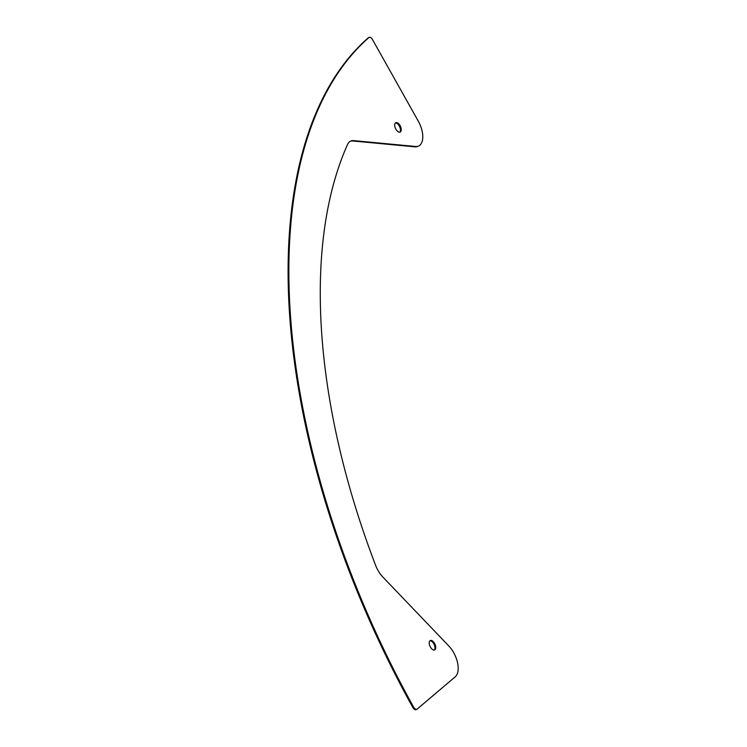 <?xml version="1.0" encoding="UTF-8"?>
<svg xmlns="http://www.w3.org/2000/svg" width="747" height="747" viewBox="0 0 747 747"><rect width="100%" height="100%" fill="white"/><g stroke="black" fill="none" stroke-linecap="round" stroke-linejoin="round"><path stroke-width="1.12" d="M368.953 37.518A3.978 2.064 -115.1 0 1 369.205 37.35A3.978 2.064 -115.1 0 1 372.51 39.582L418.264 121.117A19.908 10.318 -115.1 0 1 418.656 145.982A19.908 10.318 -115.1 0 1 415.556 146.477L353.723 140.623A19.908 10.318 64.9 0 0 350.623 141.118A19.908 10.318 64.9 0 0 347.56 144.46A507.68 262.991 64.9 0 0 375.601 565.32A19.908 10.318 64.9 0 0 382.8 576.992L448.844 646.024A19.908 10.318 -115.1 0 1 455.287 676.754L417.125 709.127A3.978 2.064 -115.1 0 1 416.882 709.286A3.978 2.064 -115.1 0 1 413.567 707.026A557.449 288.772 -115.1 0 1 368.953 37.518L368.187 37.882A557.449 288.772 64.9 0 0 412.792 707.39A3.978 2.064 64.9 0 0 416.116 709.65L416.882 709.286M369.205 37.35L368.439 37.714A3.978 2.064 64.9 0 0 368.187 37.882M395.452 122.91A5.173 2.68 -115.1 0 1 395.77 122.704A5.173 2.68 -115.1 0 1 400.392 126.252A5.173 2.68 -115.1 0 1 400.168 132.079A5.173 2.68 -115.1 0 1 395.695 128.857A5.173 2.68 -115.1 0 1 395.452 122.91M429.955 640.739A5.173 2.68 -115.1 0 1 430.272 640.534A5.173 2.68 -115.1 0 1 434.903 644.082A5.173 2.68 -115.1 0 1 434.67 649.909A5.173 2.68 -115.1 0 1 430.207 646.678A5.173 2.68 -115.1 0 1 429.955 640.739M350.25 141.314A19.908 10.318 -115.1 0 1 352.957 140.987L414.781 146.842A19.908 10.318 64.9 0 0 417.881 146.347L418.656 145.982M399.748 132.2A5.173 2.68 64.9 0 0 399.626 126.616A5.173 2.68 64.9 0 0 395.406 122.947M434.259 650.03A5.173 2.68 64.9 0 0 434.128 644.446A5.173 2.68 64.9 0 0 429.917 640.777M413.567 707.026L412.792 707.39M415.556 146.477L414.781 146.842M352.957 140.987L353.723 140.623"/></g></svg>
